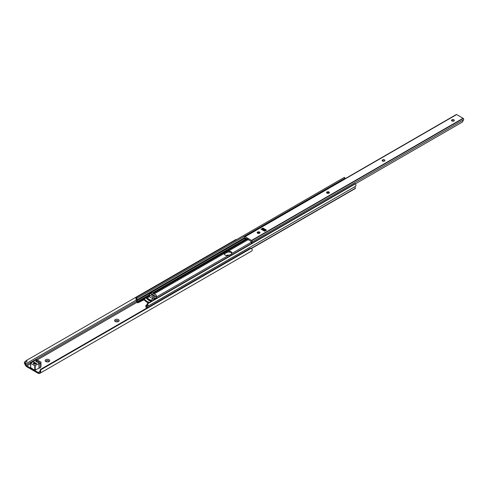 <?xml version="1.0" encoding="UTF-8"?>
<svg xmlns="http://www.w3.org/2000/svg" width="488" height="488" viewBox="0 0 488 488"><rect width="100%" height="100%" fill="white"/><g stroke="black" fill="none" stroke-linecap="round" stroke-linejoin="round"><path stroke-width="0.73" d="M46.043 361.401A1.409 0.811 180 0 1 46.958 360.705A1.409 0.811 180 0 1 48.44 360.894A1.409 0.811 180 0 1 48.843 361.401M46.214 361.73A1.409 0.811 180 0 1 46.037 361.334A1.409 0.811 180 0 1 46.903 360.583A1.409 0.811 180 0 1 48.44 360.76A1.409 0.811 180 0 1 48.849 361.334A1.409 0.811 180 0 1 48.672 361.73M45.823 361.547L45.823 361.547A2.288 1.324 180 0 1 45.823 359.68A2.288 1.324 180 0 1 49.062 359.68A2.288 1.324 180 0 1 49.062 361.547A2.288 1.324 180 0 1 45.823 361.547M115.449 321.33A1.409 0.811 180 0 1 116.37 320.634A1.409 0.811 180 0 1 117.846 320.823A1.409 0.811 180 0 1 118.255 321.33M115.626 321.653A1.409 0.811 180 0 1 115.449 321.263A1.409 0.811 180 0 1 116.315 320.512A1.409 0.811 180 0 1 117.846 320.689A1.409 0.811 180 0 1 118.261 321.263A1.409 0.811 180 0 1 118.084 321.653M115.235 321.476L115.235 321.476A2.288 1.324 180 0 1 115.235 319.603A2.288 1.324 180 0 1 118.474 319.603A2.288 1.324 180 0 1 118.474 321.476A2.288 1.324 180 0 1 115.235 321.476M226.249 255.511A2.288 1.324 180 0 1 229.183 255.322M39.809 372.094A1.555 0.897 60 0 1 39.644 372.24L39.04 372.594A1.568 0.909 60 0 1 38.253 372.515L26.834 365.921A1.568 0.909 60 0 1 26.047 365.091L25.437 364.036A1.555 0.897 60 0 1 25.278 363.706L24.4 362.188A2.605 1.507 -120 0 0 24.912 364.341L25.522 365.39A2.617 1.513 -120 0 0 26.834 366.775L38.253 373.369A2.617 1.513 -120 0 0 39.565 373.497L251.735 251.003A2.605 1.507 -120 0 0 252.247 249.447L251.228 248.288A1.964 1.604 60 0 0 250.118 248.404L41.334 368.946A1.964 1.604 60 0 0 40.675 369.849L40.687 371.588L39.809 372.094L40.15 370.148A1.964 1.604 -120 0 1 40.809 369.251L41.334 368.946M251.125 251.357A2.617 1.513 -120 0 0 251.125 251.351L39.565 373.497L251.125 251.351M24.4 362.188L26.529 360.4L27.053 361.309L25.943 361.95L25.278 363.706M25.943 361.95L27.053 361.309M26.529 360.4L235.314 239.858L235.972 239.48L235.96 240.041M251.735 251.003L40.168 373.149A2.605 1.507 -120 0 0 40.687 371.588M33.794 362.883L35.728 364.005M33.611 362.615L34.209 362.273L36.765 363.749M34.764 365.744L39.235 363.517A1.311 0.756 -0 0 0 40.583 362.962L40.974 362.114L36.972 359.802L35.502 360.034A1.311 0.756 -0 0 0 34.544 360.76A1.311 0.756 -0 0 0 34.544 360.809L30.598 363.261L34.764 365.744L34.764 370.282L39.235 368.062A1.311 0.756 -0 0 0 40.583 367.507L40.974 366.659L40.974 362.114M39.296 362.218L36.801 360.772A0.653 0.378 -0 0 0 35.874 361.309L38.375 362.749A0.653 0.378 -0 0 0 39.296 362.218L39.296 362.749M36.612 363.554L34.483 362.322L33.593 362.535L33.794 362.779A1.44 0.83 -0 0 0 33.367 363.365A1.44 0.83 -0 0 0 34.258 364.133A1.44 0.83 -0 0 0 35.825 363.95L36.612 363.658M30.689 367.665L34.764 370.282M33.794 362.779L33.794 363.95M228.158 255.578L231.062 254.279L231.873 253.431A3.111 1.793 0 0 0 231.971 252.985A3.111 1.793 0 0 0 228.091 251.247L224.37 253.394A3.111 1.793 0 0 0 224.273 253.839A3.111 1.793 0 0 0 225.181 255.108A3.111 1.793 0 0 0 228.158 255.578L156.361 297.027M149.602 302.261A8.772 5.063 60 0 1 144.198 298.924L144.058 298.815A3.27 1.891 60 0 1 144.058 298.79L139.69 301.212L137.921 301.822L137.524 301.578A2.605 1.507 -120 0 0 137.335 300.474L244.836 238.412M146.967 298.845L150.92 301.12A8.772 5.063 60 0 1 146.967 298.845A8.772 5.063 60 0 1 146.052 297.857L145.705 297.9M145.705 297.784L143.856 298.808L144.106 299.772A9.815 5.667 -120 0 0 148.468 302.914M151.78 300.998A3.27 1.891 -120 0 0 150.835 300.218L147.053 298.034A3.27 1.891 -120 0 0 145.894 297.723L145.845 297.729M147.346 307.745A1.555 0.897 60 0 1 147.553 306.403L147.901 306.177A2.349 1.354 -120 0 0 147.571 303.823L147.4 303.53L147.047 304.122A1.299 0.75 60 0 1 147.047 305.622L146.674 305.866A2.605 1.507 -120 0 0 146.492 306.757L146.095 306.543L146.284 307.763A1.244 0.72 -120 0 0 146.681 308.129M355.185 188.49L355.416 188.197A1.555 0.897 60 0 1 355.416 186.398L355.758 186.172A2.349 1.354 -120 0 0 355.429 183.817L355.264 183.525L147.4 303.53M251.302 248.307L355.416 188.197M147.553 306.403L355.416 186.398M147.901 306.177L355.758 186.172M146.095 306.543L145.784 305.671L147.169 304.378M137.335 300.474L136.969 299.809L244.586 237.674M136.969 299.809A1.299 0.75 60 0 1 136.969 298.308L344.833 178.297A1.299 0.75 60 0 0 344.571 179.035M136.969 298.308L344.998 178.199L344.473 177.296L136.445 297.399A2.349 1.354 -120 0 0 136.115 299.376L136.463 300.004A1.555 0.897 60 0 1 136.463 301.798L137.293 302.706A1.244 0.72 -120 0 0 137.732 302.828L144.058 299.778M137.14 298.211L136.616 297.302M224.364 254.266A3.111 1.793 180 0 1 225.181 253.424L226.664 252.571A3.111 1.793 180 0 1 229.702 252.113A3.111 1.793 180 0 1 231.879 253.412M145.784 305.671L146.095 307.531M137.921 302.81L137.921 301.822M151.195 294.49L153.738 295.96L154.476 295.533L151.933 294.063L151.195 294.49M151.451 301.194A8.772 5.063 60 0 1 150.92 301.12M154.336 295.454L154.336 295.88L153.598 295.88L151.329 294.569L152.073 294.142M156.361 295.411L156.361 297.284A0.982 0.567 180 0 1 156.075 297.68L154.22 298.754A0.982 0.567 180 0 1 152.835 298.754L149.596 296.881A0.982 0.567 180 0 1 149.31 296.478L149.31 294.612A0.982 0.567 180 0 1 149.596 294.209L151.445 293.142A0.982 0.567 180 0 1 152.835 293.142L156.075 295.008A0.982 0.567 180 0 1 156.361 295.411A0.982 0.567 180 0 1 156.075 295.813L154.22 296.881A0.982 0.567 180 0 1 152.835 296.881L149.596 295.008A0.982 0.567 180 0 1 149.31 294.612M257.17 232.697A1.409 0.811 180 0 1 257.572 232.19A1.409 0.811 180 0 1 259.567 232.19L259.567 232.19A1.409 0.811 180 0 1 259.97 232.697M257.341 232.367A2.288 1.324 180 0 1 259.799 232.367M257.572 233.203A1.409 0.811 180 0 1 257.164 232.63A1.409 0.811 180 0 1 258.03 231.879A1.409 0.811 180 0 1 259.567 232.056A1.409 0.811 180 0 1 259.976 232.63A1.409 0.811 180 0 1 259.11 233.38A1.409 0.811 180 0 1 257.572 233.203M326.576 192.62A1.409 0.811 180 0 1 326.984 192.113A1.409 0.811 180 0 1 328.973 192.113L328.973 192.113A1.409 0.811 180 0 1 329.382 192.62M326.753 192.296A2.288 1.324 180 0 1 329.211 192.296M326.984 193.132A1.409 0.811 180 0 1 326.576 192.553A1.409 0.811 180 0 1 327.442 191.802A1.409 0.811 180 0 1 328.973 191.979A1.409 0.811 180 0 1 329.388 192.553A1.409 0.811 180 0 1 328.522 193.303A1.409 0.811 180 0 1 326.984 193.132M382.104 160.564A1.409 0.811 180 0 1 382.513 160.058A1.409 0.811 180 0 1 384.501 160.058L384.501 160.058A1.409 0.811 180 0 1 384.91 160.564M382.281 160.235A2.288 1.324 180 0 1 384.739 160.235M382.513 161.071A1.409 0.811 180 0 1 382.104 160.497A1.409 0.811 180 0 1 382.97 159.747A1.409 0.811 180 0 1 384.501 159.924A1.409 0.811 180 0 1 384.916 160.497A1.409 0.811 180 0 1 384.05 161.247A1.409 0.811 180 0 1 382.513 161.071M451.516 120.487A1.409 0.811 180 0 1 451.925 119.981A1.409 0.811 180 0 1 453.913 119.981L453.913 119.981A1.409 0.811 180 0 1 454.322 120.487M451.687 120.164A2.288 1.324 180 0 1 454.151 120.164M451.925 121A1.409 0.811 180 0 1 451.51 120.42A1.409 0.811 180 0 1 452.382 119.67A1.409 0.811 180 0 1 453.913 119.847A1.409 0.811 180 0 1 454.328 120.42A1.409 0.811 180 0 1 453.456 121.17A1.409 0.811 180 0 1 451.925 121M251.845 243.231L251.07 242.554L251.893 242.079A1.299 0.75 60 0 1 252.04 241.944L463.6 119.804A1.092 0.628 -120 0 0 463.313 118.486A0.653 0.378 -120 0 0 463.069 118.267L456.652 114.564A0.653 0.378 -120 0 0 456.408 114.503A1.092 0.628 -120 0 0 456.268 114.546A1.092 0.628 -120 0 0 456.158 114.643M252.04 241.944A1.092 0.628 -120 0 0 251.753 240.633A0.653 0.378 -120 0 0 251.509 240.413L245.086 236.704A0.653 0.378 -120 0 0 244.842 236.649A1.092 0.628 -120 0 0 244.708 236.692A1.092 0.628 -120 0 0 244.555 237.625A1.299 0.75 60 0 1 244.701 237.924L245.525 239.358A2.349 1.354 -120 0 0 245.409 238.052L251.186 241.389A2.349 1.354 -120 0 0 251.07 242.554M260.976 229.104L264.679 231.239L266.497 230.147L263.014 228.085L260.976 229.104A1.049 0.604 -60 0 1 261.501 229.049L264.984 231.062M245.458 238.608L244.701 237.924M245.525 239.358L247.087 238.717M257.225 232.861L258.433 232.166M262.66 229.72L263.514 229.232M326.631 192.791L327.845 192.089M382.159 160.729L383.373 160.034M451.571 120.658L452.785 119.957M152.817 293.129L245.458 239.645L245.751 239.12M262.026 229.354L263.014 228.945L265.838 230.574M147.571 303.823L462.404 122.055L463.46 119.932A1.299 0.75 60 0 1 463.6 119.804M355.429 183.811L462.404 122.049M251.893 242.079L252.217 243.012M26.834 365.921L30.598 363.749M37.198 359.937L136.805 302.426M38.253 372.515L39.998 371.502M26.047 365.091L136.78 301.157M25.437 364.036L136.433 299.955M235.515 240.206L235.314 239.858M40.675 369.849L251.228 248.288M35.227 365.744L35.227 370.282M38.985 363.572L38.985 368.117M39.235 363.517L39.235 368.062M40.583 362.962L40.583 367.507M30.689 363.395L30.689 367.934M36.801 360.772L36.801 361.84M259 233.404L259.909 232.874M264.02 230.507L264.868 230.013M328.412 193.327L329.321 192.803M231.873 253.431L251.039 242.365M228.091 251.247L248.441 239.498M150.835 300.218L153.165 298.876M145.894 297.723L149.31 295.752M153.336 293.428L247.593 239.01M257.615 233.227L259.323 232.233M263.172 230.019L264.02 229.525M327.021 193.15L328.735 192.162M147.053 298.034L149.377 296.692M154.184 293.916L224.37 253.394M251.466 248.374L355.416 188.356M137.732 301.84L149.31 295.155M137.524 301.578L149.31 294.77M152.39 292.995L245.257 239.376M139.69 302.2L139.69 301.212M143.624 299.931L143.624 298.943M144.198 298.924L146.052 297.857M226.664 252.571L226.664 251.741M225.181 253.424L225.181 252.595M152.835 298.754L152.835 296.881M154.22 298.754L154.22 296.881M149.596 296.881L149.596 295.008M156.075 297.68L156.075 295.813M251.753 240.633L463.313 118.486M251.509 240.413L463.069 118.267M245.086 236.704L456.652 114.564M244.842 236.649L456.408 114.503M262.733 228.945L262.733 228.085M263.014 228.945L263.014 228.085M34.142 362.267L33.599 362.578M236.235 239.791L236.046 239.468M30.598 363.261L30.598 367.8M143.942 298.802L145.772 297.747M251.564 248.422L355.349 188.508M151.75 294.057L151.182 294.386M244.708 236.692L456.268 114.546M245.373 239.577L244.927 238.797"/></g></svg>
